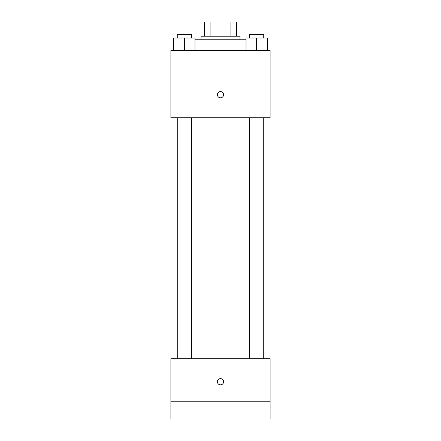 <?xml version="1.0" encoding="UTF-8"?>
<svg xmlns="http://www.w3.org/2000/svg" width="441" height="441" viewBox="0 0 441 441"><rect width="100%" height="100%" fill="white"/><g stroke="black" fill="none" stroke-linecap="round" stroke-linejoin="round"><path stroke-width="0.66" d="M210.103 36.223L210.103 22.05L204.552 22.05L204.552 36.223L204.552 22.05M210.103 22.05L236.448 22.05L236.448 36.223M230.897 36.223L230.897 22.05M201.008 39.767L201.008 36.223L239.992 36.223L239.992 39.767M246.017 39.767L194.983 39.767M170.888 50.401L270.113 50.401L270.113 117.73L170.888 117.73L170.888 50.401M220.5 97.797A3.098 3.098 0 0 1 217.815 93.145A3.098 3.098 0 0 1 223.185 93.145A3.098 3.098 0 0 1 220.5 97.797M170.888 358.704L270.113 358.704L270.113 418.95L170.888 418.95L170.888 358.704M220.5 384.839A3.098 3.098 0 0 1 217.815 380.192A3.098 3.098 0 0 1 223.185 380.192A3.098 3.098 0 0 1 220.5 384.839M170.888 401.233L270.113 401.233M246.017 50.401L246.017 37.998L267.279 37.998L267.279 50.401L267.279 37.998M256.645 50.401L256.645 37.998M263.735 37.998L263.735 34.453L249.556 34.453L249.556 37.998M173.721 50.401L173.721 37.998L194.983 37.998L194.983 50.401L194.983 37.998M184.355 50.401L184.355 37.998M191.444 37.998L191.444 34.453L177.265 34.453L177.265 37.998M249.556 117.73L249.556 358.704M263.735 117.73L263.735 358.704M191.444 358.704L191.444 117.73M177.265 358.704L177.265 117.73"/></g></svg>
